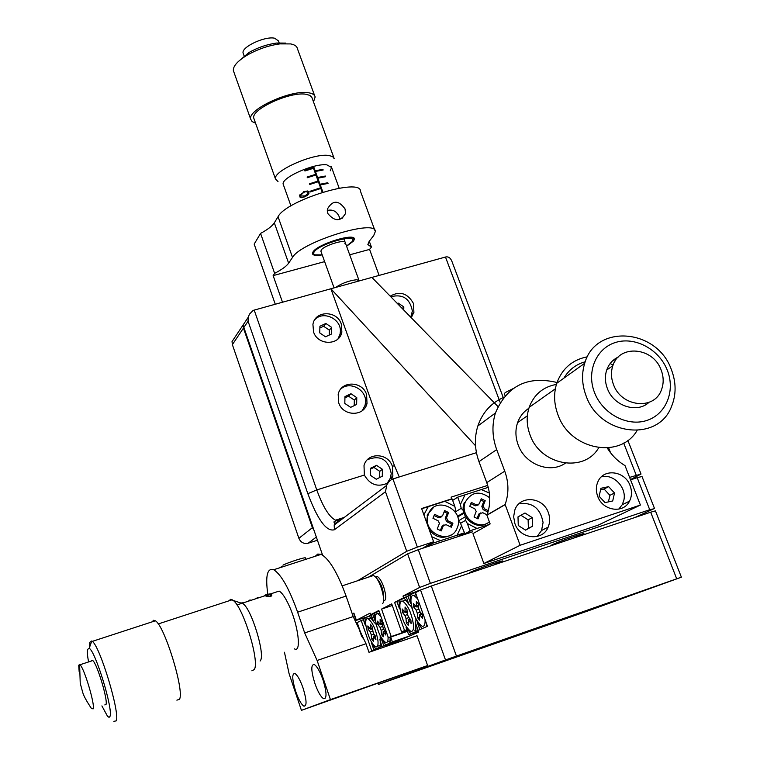 <?xml version="1.0" encoding="UTF-8"?>
<svg xmlns="http://www.w3.org/2000/svg" width="760" height="760" viewBox="0 0 760 760"><rect width="100%" height="100%" fill="white"/><g stroke="black" fill="none" stroke-linecap="round" stroke-linejoin="round"><path stroke-width="1.14" d="M576.726 614.203L603.63 604.741L576.726 614.203M539.077 627.836L564.585 618.868L539.077 627.836M446.88 660.193L472.995 651.016L446.88 660.193M479.826 648.204L507.385 638.514L479.826 648.204M504.403 639.806L543.581 626.031L504.403 639.806M438.149 663.337L408.272 673.882L438.168 663.375M510.387 637.982L480.624 648.489L510.397 638.02M560.367 620.549L581.6 613.006L560.367 620.549M650.361 588.154L663.005 583.699L650.361 588.154M571.197 616.759L582.597 612.75L571.197 616.759M394.278 678.851L406.201 674.661L394.278 678.851M455.259 656.592L468.54 651.928L455.259 656.592M613.833 601.046L646.893 589.418L613.833 601.046M537.367 627.874L571.035 616.037L537.367 627.874M458.651 655.49L493.002 643.416L458.651 655.49M681.387 577.192L676.704 578.816L650.683 512.202L655.433 510.862L681.387 577.192L589.351 610.432L378.366 684.484L445.502 659.956L420.555 590.054L431.309 585.989L456.437 656.079L445.502 659.956M356.924 622.734L361.199 620.473L371.726 650.75L379.667 647.264L380.095 648.47M363.394 619.732L361.199 620.473M399.637 640.385L379.667 647.264M384.835 646.836L418.513 632.158L417.915 630.458L427.443 626.269L415.473 592.667L420.555 590.054M650.683 512.202L431.309 585.989M676.704 578.816L456.437 656.079M514.919 523.649C519.982 539.182 542.668 541.51 548.14 527.145C550.088 522.49 550.154 517.645 548.34 512.62C543.144 496.822 519.869 494.903 514.852 509.95L513.636 516.695L514.919 523.649M597.702 496.337C602.642 510.891 623.485 514.007 629.498 501.172C631.921 496.318 632.12 491.14 630.097 485.64C625.024 470.867 603.687 468.055 598.015 481.507C595.906 486.172 595.802 491.122 597.702 496.337M557.64 382.641C527.886 375.402 507.148 385.519 495.425 412.993C491.758 424.906 492.185 437.114 496.698 449.616L504.754 471.181C508.839 482.514 508.962 493.62 505.125 504.488L520.135 545.271L640.395 505.058L625.014 465.604C617.718 461.225 611.79 455.335 607.24 447.944M505.039 504.706L486.922 515.214L490.143 523.944L472.948 533.615L483.882 563.492L598.206 525.131L640.395 505.058M520.135 545.271L483.882 563.492M503.775 397.347C491.131 402.923 482.486 412.471 477.85 425.98C474.249 437.579 474.62 449.464 478.971 461.633L486.751 482.609C490.684 493.63 490.77 504.421 487.008 515.005L486.922 515.214M345.059 208.952L345.534 213.484C340.613 221.711 334.704 221.711 327.807 213.503L327.437 208.971C332.709 200.004 338.58 199.994 345.059 208.952M327.294 210.453C332.861 209.152 336.889 211.346 339.368 217.056L339.929 219.45M346.522 246.059L351.927 241.794C359.603 232.712 319.266 243.523 314.06 251.997L313.5 253.593L314.668 254.856L322.202 254.876C316.094 255.873 312.835 255.427 312.436 253.574L313.034 251.883C317.566 244.122 354.967 232.55 354.369 239.067L353.637 240.948L346.588 246.24M275.253 304.171L254.172 244.112L260.556 233.405C267.662 229.577 272.251 226.062 274.322 222.841L278.046 216.714C286.055 200.279 361.437 177.184 360.487 191.32L374.86 230.394M369.274 241.233L371.421 247.076L369.578 249.413L379.107 275.415M282.483 302.166L273.135 275.614L274.635 273.344C281.817 269.61 286.482 266.219 288.629 263.188L292.514 257.412C300.96 241.984 376.675 218.471 375.307 231.591L373.72 235.534L369.132 241.423L367.859 244.558L371.421 247.076M260.556 233.405L274.635 273.344M273.135 275.614L324.634 261.62M349.704 254.809L369.578 249.413M295.668 691.353C298.547 699.514 301.292 704.453 303.924 706.173C306.992 706.202 306.726 700.216 303.116 688.208C300.219 680.058 297.483 675.136 294.899 673.464C291.821 673.474 292.077 679.44 295.668 691.353M314.82 683.278C317.822 691.714 320.739 696.853 323.579 698.687C326.999 698.782 326.8 692.493 322.99 679.829C319.96 671.394 317.053 666.283 314.26 664.496C310.84 664.439 311.03 670.7 314.82 683.278M284.44 652.232L289.104 673.721L301.425 710.353L330.429 699.608L317.119 660.487L304.674 632.938L297.625 612.199C289.199 588.639 281.228 574.484 273.724 569.734C267.283 567.644 265.297 575.747 267.757 594.063M301.425 710.353L427.614 665.532L417.05 635.731L368.99 652.298L366.006 643.73L353.2 616.578L346.085 596.058C337.544 572.774 329.241 558.875 321.176 554.353L317.794 554.049L315.257 556.272M330.429 699.608L427.614 665.532M317.119 660.487L366.006 643.73M416.109 619.048L415.549 623.143L415.901 631.569L410.865 633.774L406.077 627.447L408.652 634.752L410.865 633.774M406.21 596.828L408.832 604.209L403.997 597.968L408.006 596.23M399.095 600.486L399.503 608.845L396.938 601.597L404.197 598.13M415.901 631.569L417.981 630.658M418.114 630.372L415.549 623.143M408.832 604.209L411.787 607.088M408.652 634.752L418.266 631.446M417.373 621.271L417.278 622.355L422.056 628.634M415.72 592.534L415.273 592.183L417.591 590.995L421.021 589.836M417.762 591.489L417.591 590.995M410.162 594.804L410.542 603.355L407.911 595.964L415.473 592.334M417.278 622.355L419.852 629.603M411.217 604.067L410.542 603.355M380.18 635.635L380.276 647.054M373.873 649.809L371.555 643.159L375.706 649.002M371.212 614.802L373.616 621.708L369.284 615.799L372.77 614.279M365.009 617.994L365.493 625.746L363.128 618.953L369.483 615.98M381.9 646.494L379.8 639.407M382.233 646.351L399.969 640.233M373.616 621.708L376.2 624.454M390.431 641.829L389.813 643.197L390.26 637.193M389.813 643.197L385.757 644.803L381.311 638.723L381.397 637.868M374.642 613.044L375.108 620.967L372.685 614.051L379.041 611.106M381.311 638.723L383.752 645.677L385.757 644.803M390.317 642.798L392.388 641.886L390.688 637.051M383.752 645.677L401.536 639.559M392.388 641.886L410.457 635.673M375.639 621.519L375.108 620.967M334.733 523.554L334.096 521.721M412.262 316.036L411.796 314.773M470.867 530.698L470.07 530.955L467.343 523.517L477.005 528.475M467.343 523.517L465.595 520.315L466.032 517.55M489.354 493.031L481.317 489.573L488.243 487.35M465.006 494.826L460.408 504.554L457.7 497.173L481.317 489.573M460.608 523.269L465.595 520.315M463.001 534.983L470.07 530.955M458.375 520.904L465.481 516.639M457.672 517L463.999 513.161M457.472 516.372L463.818 512.515M455.24 512.003L461.197 508.326L460.408 504.554M463.448 510.653L461.197 508.326M452.656 500.412L457.7 497.173M458.403 521.721L460.009 522.139L464.483 532.798L457.121 535.211L461.757 525.35M457.121 535.211L433.133 543.096L432.829 542.241M431.784 536.731L440.553 540.654M454.822 506.359L444.78 501.325L452.124 498.969L454.822 506.359L455.63 510.131L454.812 511.413M421.695 508.753L428.25 506.644L423.871 514.795M428.25 506.644L444.78 501.325M457.472 536.807L464.483 532.798M426.464 547L433.133 543.096M383.572 600.191L384.294 600.581L383.524 600.837C386.412 600.666 386.46 595.982 383.667 586.786C381.52 581.02 379.354 577.581 377.169 576.479L375.573 577.001M493.287 565.145L502.74 561.079C504.631 559.493 475.779 569.42 470.582 572.156L469.69 572.698L471.285 572.536M573.828 538.052L583.88 533.758C585.608 532.275 558.163 541.766 552.378 544.654L551.218 545.328L552.491 545.224M430.378 583.385L419.634 587.461L407.635 553.859L418.294 549.689L430.378 583.385L649.714 509.722L653.686 508.839L635.094 517.436M419.634 587.461L402.999 596.077L416.584 591.508M407.635 553.859L368.429 577.153M402.999 596.077L403.598 597.759L394.601 602.385L404.548 630.562L401.594 631.892L391.713 603.867L381.567 609.083L391.219 636.567L388.408 637.83L378.822 610.498L370.661 614.697L370.11 613.12L356.117 620.397L368.609 616.455M649.714 509.722L637.203 477.679L630.572 479.864M637.203 477.679L641.991 476.501L654.455 508.354M489.212 524.466L471.694 530.223L463.79 534.726M471.694 530.223L472.321 531.924L418.294 549.689M370.661 614.697L372.903 613.938M388.408 637.83L407.436 631.303M391.219 636.567L407.341 631.028M381.567 609.083L392.274 605.473M401.594 631.892L406.99 630.04M404.548 630.562L406.894 629.755M394.601 602.385L396.938 601.597M403.598 597.759L405.973 596.952M334.609 523.839L333.953 521.987M246.506 319.856L243.086 324.995L243.438 328.111L232.37 344.622L232.028 341.591L235.362 336.594M316.331 537.044L308.199 543.21C303.886 544.112 300.789 542.488 298.889 538.317L312.417 527.668L243.438 328.111M312.417 527.668L314.041 530.423M298.889 538.317L232.37 344.622M308.199 543.21L317.433 540.246M411.074 317.547L413.905 312.531L413.526 303.572C407.664 293.208 399.883 290.728 390.184 296.153M313.557 331.94C317.737 345.724 339.625 345.743 341.867 332.053L341.306 324.064C337.05 310.137 314.801 310.394 312.93 324.463L313.557 331.94M338.713 402.819C342.855 416.461 364.125 416.888 367.013 403.446L366.595 394.516C362.358 380.703 340.698 380.589 338.19 394.44L338.713 402.819M391.162 479.778L392.882 476.111L392.369 466.308C388.17 452.675 367.232 452.105 364.012 465.604L364.353 475.057C370.072 484.947 377.929 487.578 387.913 482.952M503.367 397.86L451.896 261.316C450.471 257.792 448.324 256.367 445.474 257.032L330.904 288.762L394.459 465.652L399.247 476.976M357.684 580.707L406.724 551.285L385.472 491.748L386.84 484.823L388.882 481.707L391.409 479.626L392.939 478.952L417.373 547.114L406.724 551.285M422.512 548.302L433.608 541.775L417.373 547.114M371.887 277.409L497.981 406.562M475.522 445.749L330.904 288.762L253.147 310.403L249.394 314.222L248.32 317.119L248.064 321.204L243.874 327.474L243.513 324.349L246.933 319.209M476.444 452.684L392.939 478.952M487.692 485.393L451.117 497.144L451.734 498.836L421.61 508.525L433.608 541.775M610.536 452.732L608.817 448.315L607.696 448.675M630.477 479.617L641.031 474.059L629.612 477.403M322.572 555.094L243.874 327.474M450.927 499.348L451.734 498.836M607.829 448.884L608.817 448.315M376.666 576.375L376.01 577.457M384.294 600.581L384.788 600.685M528.875 408.291C523.564 411.711 519.811 416.48 517.607 422.608C515.204 429.808 515.375 437.209 518.139 444.828C524.865 464.351 550.069 474.107 565.345 463.191M294.386 648.85C301.701 653.343 298.357 625.442 289.028 605.501C285.323 597.464 282.026 592.667 279.148 591.09L276.013 592.116M265.838 594.633L266.637 594.367M258.124 597.274L257.374 598.234M256.576 598.5L257.327 597.531M250.135 599.896L249.403 600.856M248.605 601.112L249.337 600.153M242.126 602.519L241.528 603.24M265.24 595.783L264.736 595.45L266.617 594.424L270.845 593.817L271.672 594.491L270.389 596.695L265.24 595.783M271.757 595.602L270.997 593.892M270.123 596.771L270.826 594.653L270.085 594.063L265.582 595.232L269.857 596.172M266.361 596.325L266.01 595.526M353.419 237.851L352.783 240.084M344.869 243.694L345.277 242.63C345.61 238.839 323.912 245.537 321.204 250.069L320.967 251.446M322.895 192.118L320.283 184.917L328.054 183.426L327.807 182.751L320.036 184.243L317.832 178.182L325.603 176.709L325.365 176.035L317.594 177.507L315.4 171.456L323.161 170.002L322.924 169.328L315.153 170.781L313.566 166.421M312.882 166.592L313.253 167.599L304.684 170.316L304.922 170.981L313.5 168.273L315.685 174.316L307.116 177.032L307.353 177.707L315.932 174.99L318.126 181.051L309.548 183.768L309.795 184.442L318.373 181.716L320.577 187.786L309.899 191.32L310.147 191.995L320.824 188.461L322.221 192.318M303.591 191.662L307.714 190.969L308.712 191.767L308.988 193.239L305.339 196.517L301.473 197.704L299.953 197.059L299.677 195.453L302.87 192.821M312.712 168.482L313.253 167.599M322.648 192.185L313.32 166.478M315.134 175.199L315.685 174.316M317.566 181.934L318.126 181.051M319.998 188.689L320.577 187.786M320.406 188.052L320.577 188.527M318.801 189.022L309.899 191.32M327.74 183.464L327.807 182.751M327.598 183.075L322.401 184.405M316.017 182.371L309.633 184.015M325.299 176.738L325.365 176.035M325.156 176.358L320.255 177.612M313.291 175.721L307.202 177.28M322.858 170.031L322.924 169.328M322.715 169.651L318.07 170.839M310.593 169.081L304.769 170.563M307.999 193.591L308.902 192.156M307.154 194.75L307.325 195.415M299.934 194.769L301.796 193.591M300.732 195.006L300.342 196.612L301.511 197.704M306.479 195.938L307.258 194.598M300.342 196.612L300.675 196.07L305.102 195.88L308.094 193.268L308.047 192.489L306.062 191.586L303.82 192.309L300.647 195.291L300.675 196.07M335.654 287.451C341.924 283.195 348.963 280.62 356.772 279.718L359.091 280.63M330.277 170.772L331.607 167.494L326.8 164.834C314.003 163.096 281.095 177.755 283.176 184.186L283.48 185.041M243.39 53.837L243.105 53.048C241.157 47.101 264.888 35.901 274.654 38.218L278.474 40.926L279.158 42.816M238.07 61.788L248.891 52.544C257.801 47.519 267.026 44.355 276.573 43.054L285.712 43.092M233.861 72.019L233.358 70.604C232.997 66.101 237.652 60.923 247.323 55.062C257.83 49.153 268.698 45.429 279.946 43.88L290.681 43.918C294.69 44.688 296.932 46.255 297.407 48.64L314.688 95.788M255.559 123.158L252.13 121.6L250.677 119.177C247.447 109.44 291.232 89.347 308.56 92.777C312.541 93.394 314.735 94.81 315.144 97.023L313.471 101.963M278.017 181.583L275.481 178.952C272.897 171.048 312.911 153.168 328.434 155.42L332.576 156.522L334.248 158.707M254.201 119.339L253.773 118.161C250.866 109.354 290.387 91.21 306.09 94.287L309.842 95.389L311.819 97.318L333.877 157.7M382.565 603.63L382.784 603.373C385.605 600.305 380.731 582.35 375.63 577.077L373.568 575.472L342.209 585.846M241.822 603.345L243.152 603.782C251.655 609.52 265.306 654.312 260.433 660.573L260.11 661.038M104.813 704.909L106.02 704.501C108.034 699.979 97.033 663.528 92.767 660.554L78.707 665.181L79.163 671.774M79.61 664.468L80.227 683.269L82.783 692.654C83.714 695.922 86.63 701.242 91.532 708.614L93.223 708.823C95.085 704.339 84.103 667.803 79.99 664.762M101.897 705.897L107.54 716.319L109.069 717.355L110.001 716.357C113.297 709.375 95.285 650.626 89.205 648.346L87.533 649.42C87.087 651.624 87.428 655.794 88.559 661.931M113.886 721.344L116.261 720.85C120.175 713.079 100.092 646.579 92.321 641.373L91.789 640.965L89.803 642.276L89.642 647.092M91.656 660.402L91.76 660.886M176.88 700.159L179.483 699.276C184.737 691.106 164.511 625.48 155.373 620.797L153.501 620.274L152.275 621.813M251.873 670.804L254.21 669.607C260.053 662.15 243.371 607.335 233.215 600.457L230.726 599.317L228.788 600.885M618.298 357.019C612.75 359.68 608.903 363.992 606.746 369.949C604.76 375.972 604.979 382.185 607.401 388.607C613.595 406.02 636.966 413.715 648.964 402.373M661.077 369.854C653.096 347.092 619.172 344.099 612.817 365.798C610.822 371.858 611.049 378.128 613.491 384.598C621.224 406.999 654.293 410.59 661.39 389.984C663.86 383.543 663.755 376.827 661.077 369.854M667.223 370.044C659.062 349.305 635.122 336.404 615.79 342.38C596.334 348.051 586.188 371.535 594.538 392.597C602.585 413.753 627.2 426.911 646.636 420.517C666.197 414.428 675.668 390.697 667.223 370.044M671.327 369.464C656.915 328.481 595.583 323.608 584.716 363.261C581.447 373.825 581.913 384.702 586.112 395.912C599.707 435.727 658.255 442.558 671.536 406.457C676.333 394.649 676.267 382.318 671.327 369.464M614.935 361.266L613.101 360.392M587.404 356.782C572.327 359.755 562.106 368.581 556.757 383.277C553.556 393.462 553.954 403.949 557.944 414.732C569.876 449.863 620.112 459.629 637.07 430.54M556.406 384.408C543.086 386.849 534.005 394.497 529.169 407.36C526.29 416.233 526.566 425.372 529.995 434.758C540.236 465.367 584.183 473.442 598.728 447.706M613.13 364.942L610.119 363.603M585.219 361.779C575.928 364.363 568.822 369.825 563.892 378.166M391.884 476.881L391.79 478.762M390.754 296.733C402.762 293.769 409.963 298.528 412.366 311.02L410.761 317.233M403.759 310.061L403.807 306.888L398.107 303.05L397.29 303.43M397.527 303.677L398.107 303.05M402.268 308.531L403.807 306.888M340.765 389.034C349.6 380.75 366.367 389.424 365.56 401.84L365.075 405.308L362.244 410.666M350.654 407.351L356.639 404.462L356.782 397.651L350.959 393.727L344.964 396.596L344.812 403.417L350.654 407.351M354.207 405.631L354.331 400.083L348.526 396.178L344.935 397.898M348.526 396.178L350.959 393.727M354.331 400.083L356.782 397.651M367.498 459.619C380.361 454.774 388.274 459.391 391.238 473.47L390.488 477.945L387.087 483.455M376.266 479.247L382.28 476.235L382.394 469.272L376.504 465.32L370.49 468.302L370.367 475.276L376.266 479.247M379.667 477.536L379.772 471.352L373.92 467.409L370.481 469.129M373.92 467.409L376.504 465.32M379.772 471.352L382.394 469.272M314.763 319.722C323.095 310.337 341.287 318.753 340.366 331.541L340.043 334.172L337.991 338.912M325.517 336.803L331.483 334.029L331.654 327.37L325.878 323.484L319.922 326.24L319.732 332.899L325.517 336.803M329.222 335.084L329.356 330.135L323.608 326.268L319.865 327.997M323.608 326.268L325.878 323.484M329.356 330.135L331.654 327.37M504.383 393.803L505.134 392.635L512.848 388.731M489.763 497.828C479.683 490.456 471.561 491.806 465.395 501.875L465.205 502.379C459.43 516.183 478.287 531.373 489.364 521.825M464.369 502.512L464.18 503.015C458.688 516.163 475.827 531.192 487.198 523.193M488.357 510.711L484.376 508.772L483.18 505.837L485.212 500.707L481.27 498.778L479.227 503.908L476.472 504.916L471.323 502.407L469.747 506.369L474.895 508.877L476.197 511.47L474.05 516.981L478.012 518.909L480.187 513.475L482.818 512.734L487.075 514.814M478.192 504.982L475.276 505.818L470.829 503.652M487.996 512.021L483.16 509.666L481.84 506.397L483.778 501.495L480.766 500.032M483.778 501.495L485.212 500.707M486.998 514.776L487.673 513.057M477.071 518.453L478.857 513.997L480.662 512.924M433.561 507.433L427.614 514.387L426.588 522.3M457.292 527.734L457.472 527.25C464.825 509.153 435.271 495.33 428.573 513.769L428.155 514.938C421.601 533.073 450.936 545.917 457.292 527.734M429.21 529.568C435.299 537.386 442.462 539.239 450.69 535.144M434.577 514.292L432.953 518.292L438.149 520.809L439.46 523.317L437.228 528.989L441.227 530.936L443.422 525.511L446.13 524.694L451.307 527.212L452.912 523.222L447.735 520.695L446.548 517.731L448.628 512.553L444.647 510.615L442.558 515.793L439.764 516.819L434.577 514.292M441.588 516.838L438.624 517.702L434.093 515.498M450.404 526.775L451.526 523.982L446.576 521.569L445.255 518.282L447.25 513.332L444.163 511.831M447.25 513.332L448.628 512.553M451.526 523.982L452.912 523.222M440.334 530.499L442.149 526.024L443.973 524.865M371.231 617.928L369.132 618.317M377.986 641.003C376.077 629.869 372.77 622.431 368.049 618.688C366.197 618.222 365.446 620.207 365.788 624.635C367.688 635.692 370.994 643.102 375.715 646.864C377.54 647.33 378.299 645.373 377.986 641.003M379.449 645.943L380.38 644.936M367.812 625.945L368.115 629.166L370.3 632.101L371.288 634.847L371.678 639.017L373.369 641.297L373.293 636.3L375.905 639.625L375.611 636.395L373.388 633.422L372.001 626.468L370.31 624.197L370.367 629.223L367.812 625.945M369.778 628.577L368.115 629.166M373.112 638.514L371.678 639.017M374.414 634.799L374.499 635.788M371.706 628.871L372.295 629.669M282.929 565.174C288.629 562.219 306.584 556.519 305.387 558.049L305.824 559.332M379.61 612.74L378.86 613.377M380.998 616.692L377.844 613.728C375.905 613.244 375.098 615.267 375.43 619.818C377.34 631.075 380.731 638.619 385.605 642.457C387.467 642.95 388.274 641.06 388.046 636.785M389.452 641.525L390.469 640.376M377.53 621.148L377.824 624.425L380.085 627.418L381.102 630.211L381.482 634.467L383.23 636.794L383.173 631.683L385.861 635.065L385.577 631.76L383.287 628.739L381.881 621.642L380.133 619.333L380.171 624.473L377.53 621.148M379.563 623.827L377.824 624.425M382.974 633.944L381.482 634.467M384.265 630.031L384.36 631.18M381.482 624.121L382.185 625.043M415.729 619.115L415.33 617.462M412.138 608.579L411.483 607.231M406.429 600.524L403.57 600.856M413.497 624.891C411.587 613.101 407.997 605.178 402.714 601.141C400.539 600.581 399.608 602.737 399.912 607.611C401.822 619.324 405.422 627.209 410.695 631.265C412.841 631.826 413.772 629.698 413.497 624.891M414.846 630.297L416.1 628.757M402.192 608.959L402.477 612.417L404.918 615.524L405.992 618.45L406.353 622.943L408.234 625.356L408.253 619.961L411.151 623.475L410.875 619.989L408.405 616.854L407.322 613.909L406.961 609.378L405.07 606.993L405.033 612.408L402.192 608.959M404.396 611.753L402.477 612.417M407.997 622.364L406.353 622.943M409.269 617.947L409.393 619.486M406.305 612.075L407.274 613.292M416.052 594.292L414.751 595.184M417.696 598.899L413.981 595.441C411.692 594.852 410.695 597.065 410.989 602.082C412.898 614.004 416.584 622.041 422.056 626.192C424.308 626.791 425.305 624.606 425.04 619.656L425.03 619.505M426.341 625.214L426.93 624.843M413.364 603.44L413.639 606.983L416.157 610.137L417.259 613.13L417.61 617.728L419.558 620.179L419.615 614.659L422.608 618.222L422.341 614.659L419.786 611.467L418.665 608.466L418.313 603.829L416.366 601.397L416.29 606.945L413.364 603.44M415.634 606.29L413.639 606.983M419.33 617.13L417.61 617.728M420.594 612.484L420.726 614.194M417.544 606.613L418.637 607.971M519.061 503.69C532.447 502.056 540.455 508.326 543.067 522.471L541.567 530.489L537.092 536.494M524.989 512.99L517.997 516.895L518.263 525.483L525.549 530.147L532.542 526.214L532.256 517.636L524.989 512.99M525.407 530.062L528.39 528.38L528.114 519.859L520.933 515.261M528.114 519.859L532.256 517.636M528.39 528.38L532.542 526.214M601.359 476.862C613.548 473.433 627.152 487.739 623.779 500.498L622.231 504.716L618.735 509.153M608.636 486.656L600.951 488.281L599.127 496.251L605.017 502.607L612.712 500.964L614.507 492.993L608.636 486.656L604.077 489.041L600.609 489.772M608.428 501.875L609.909 495.33L604.077 489.041M609.909 495.33L614.507 492.993M357.172 622.535L362.501 637.887M378.299 683.392L378.641 684.38M496.698 449.616L478.971 461.633M504.754 471.181L486.751 482.609M274.322 222.841L288.629 263.188M278.046 216.714L292.514 257.412M304.674 632.938L353.2 616.578M297.625 612.199L346.085 596.058M353.894 613.101L356.373 620.236M394.459 465.652L392.369 466.308M342.627 518.662L339.093 519.792L334.191 525.027L334.409 529.739C326.562 531.981 317.709 519.964 307.847 493.686L248.064 321.204M364.353 475.057L316.768 489.915C322.943 506.863 329.184 516.952 335.492 520.182L337.639 520.429M636.244 475.228L623.684 443.07M385.472 491.748L334.409 529.739M254.172 310.013L316.768 489.915L307.847 493.686M500.194 402.467L445.474 257.032M304.437 196.935L305.102 195.88M475.276 505.818L476.472 504.916M481.84 506.397L483.18 505.837M483.16 509.666L484.376 508.772M478.714 514.302L480.054 513.75M438.624 517.702L439.764 516.819M445.255 518.282L446.548 517.731M446.576 521.569L447.735 520.695M442.044 526.262L443.327 525.721M372.144 627.988L370.699 628.406M375.307 635.996L373.683 636.652M373.891 634.096L371.288 634.847M372.476 631.218L370.3 632.101M382.014 623.2L380.513 623.628M385.263 631.351L383.572 632.035M383.809 629.432L381.102 630.211M382.346 626.496L380.085 627.418M407.094 611.04L405.431 611.515M410.552 619.571L408.68 620.331M408.984 617.586L405.992 618.45M407.417 614.517L404.918 615.524M418.447 605.53L416.717 606.033M421.999 614.241L420.052 615.03M420.394 612.227L417.259 613.13M418.76 609.083L416.157 610.137M356.915 622.697L361.617 636.244M378.024 683.487L378.366 684.484M541.567 530.489L548.14 527.145M622.231 504.716L629.498 501.172M495.425 412.993L477.85 425.98M505.125 504.488L487.008 515.005M341.876 218.642L345.534 213.484M354.141 238.459L354.369 239.067M305.587 705.593L303.924 706.173M325.498 698.012L323.579 698.687M273.724 569.734L321.176 554.353M416.062 630.183L415.235 632.044M427.272 625.803L426.968 626.477M380.332 646.408L380 647.14M356.117 620.397L353.618 613.197M232.028 341.591L243.086 324.995M411.815 314.697L413.905 312.531M340.043 334.172L341.867 332.053M365.075 405.308L367.013 403.446M390.488 477.945L392.882 476.111M344.346 517.37L335.492 520.182L334.191 525.027L386.526 485.526M641.012 473.993L627.855 440.373M243.513 324.349L248.32 317.119M517.607 422.608L527.373 415.796M279.148 591.09L270.845 593.817M265.107 595.697L236.977 604.931M271.453 596.058L270.93 594.89M266 596.172L265.582 595.232M270.085 594.063L265.867 595.45M339.159 188.166L331.312 166.668M290.947 205.912L283.176 184.186M307.885 194.968L308.988 193.239M300.267 195.899L300.647 195.291M334.077 287.888L320.834 251.076M244.463 56.829L243.105 53.048M248.891 52.544L247.323 55.062M276.573 43.054L279.946 43.88M250.677 119.177L233.358 70.604M275.481 178.952L253.773 118.161M358.967 280.298L343.872 238.773M243.152 603.782L233.215 600.457M232.218 599.764L158.213 623.96M155.373 620.797L92.321 641.373M89.205 648.346L91.789 640.965M383.477 597.483C383.629 589.561 381.016 582.758 375.63 577.077M606.746 369.949L612.817 365.798M556.757 383.277L584.716 363.261M529.169 407.36L555.351 388.797M505.115 395.741L504.298 393.575M464.18 503.015L465.205 502.379M480.187 513.475L478.857 513.997M427.186 515.565L428.155 514.938M443.422 525.511L442.149 526.024M416.66 631.997L416.955 632.833M370.823 617.747L368.049 618.688M378.48 645.914L377.397 646.285M370.604 629.166L372.21 628.739M373.293 636.3L374.993 635.578M281.542 567.197L281.228 566.285M379.734 613.082L377.844 613.728M388.417 641.487L387.391 641.839M380.418 624.406L382.09 623.969M383.173 631.683L384.94 630.933M405.669 600.144L402.714 601.141M405.317 612.332L407.16 611.847M408.253 619.961L410.2 619.134M416.195 594.7L413.981 595.441M416.594 606.86L418.513 606.366M419.615 614.659L421.648 613.795"/></g></svg>

